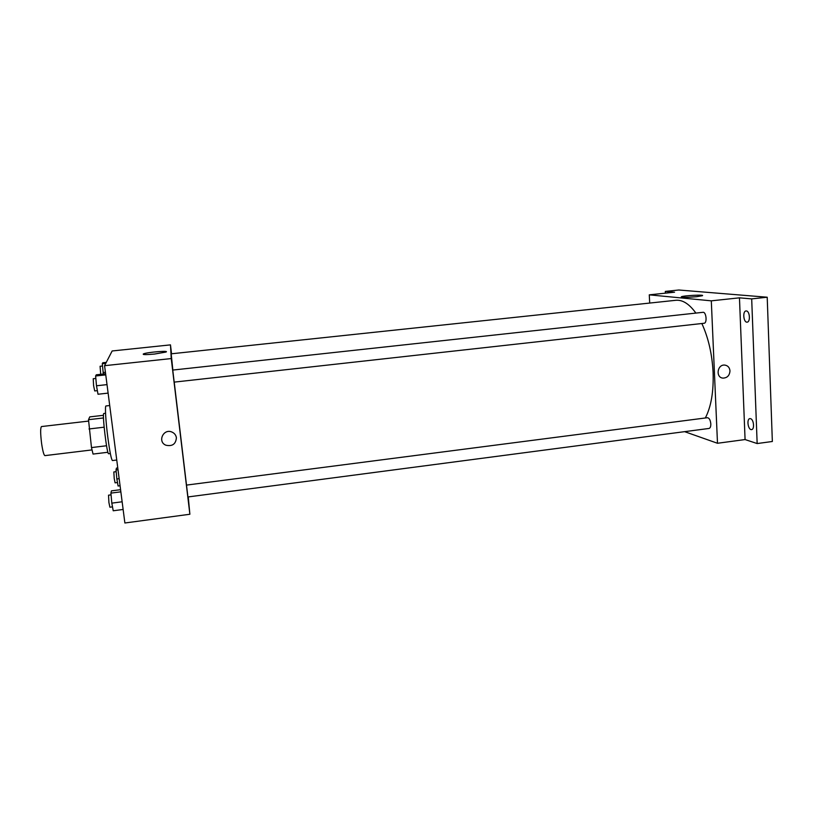 <?xml version="1.0" encoding="UTF-8"?>
<svg xmlns="http://www.w3.org/2000/svg" width="813" height="813" viewBox="0 0 813 813"><rect width="100%" height="100%" fill="white"/><g stroke="black" fill="none" stroke-linecap="round" stroke-linejoin="round"><path stroke-width="1.22" d="M88.526 421.093L41.463 426.561C40.345 427.923 40.396 433.603 41.615 443.603C42.754 451.174 43.851 455.178 44.908 455.626L91.95 449.924M103.505 417.953L88.505 419.691L89.755 416.886L103.505 415.301M106.544 445.758L91.483 447.577L93.058 454.071L107.926 452.262M91.483 447.577L88.505 419.691M104.125 427.191L89.013 428.969M110.334 453.522L108.657 453.735C106.95 455.087 101.899 412.557 103.881 413.482L105.558 413.289M109.714 405.535L105.975 405.961C104.816 405.575 105.751 421.713 107.885 437.841C109.816 452.099 111.34 459.67 112.458 460.554L116.747 460.026M188.25 496.916L189.876 514.253L124.877 522.993L104.572 365.687L112.143 350.972L170.476 344.875L171.543 353.777M174.216 382.11L187.915 496.956L709.017 428.451C710.247 428.105 710.847 426.591 710.816 423.919C710.399 420.067 709.271 418.004 707.442 417.709L186.512 485.097M695.887 313.086C689.282 303.93 682.595 299.662 675.816 300.292L171.177 353.818L172.854 370.057M189.876 514.253L171.248 358.563L170.476 344.875M174.185 382.12L172.752 370.067L702.991 312.314C706.253 311.674 707.381 323.178 704.068 323.269L174.185 382.12M171.248 358.563L104.572 365.687M154.561 354.041C146.045 354.834 142.326 354.783 143.403 353.909C146.868 352.232 170.344 350.312 165.893 352.07L154.561 354.041M176.401 437.78C175.821 444.122 172.315 446.591 165.893 445.209C157.214 441.815 163.362 428.268 171.878 432.028C174.47 433.156 175.974 435.077 176.401 437.78C175.821 444.122 172.315 446.591 165.893 445.209C157.214 441.815 163.362 428.268 171.878 432.018M701.843 323.513C708.377 337.751 712.127 354.062 713.092 372.466C713.723 391.602 711.131 406.785 705.338 417.984M684.637 431.662L717.493 443.268L711.304 300.84L649.272 294.845L649.699 303.066M751.69 298.889L767.208 297.223L772.35 441.489L757.157 443.552L751.69 298.889L739.464 297.832L711.304 300.84M717.493 443.268L745.074 439.559L757.157 443.552M767.208 297.223L678.774 290.007L665.308 291.41L665.4 293.168M649.272 294.845L674.556 292.202L665.308 291.41M696.639 296.694C686.7 297.538 681.589 297.568 681.294 296.786C683.479 295.566 705.46 294.458 702.32 295.729L696.639 296.694M745.074 439.559L739.464 297.832M729.983 370.891C729.596 375.525 727.269 377.933 722.991 378.116C715.349 377.649 717.269 364.092 724.85 365.098C727.909 365.616 729.627 367.547 729.983 370.891C729.596 375.525 727.269 377.933 722.991 378.116C715.349 377.649 717.269 364.092 724.85 365.098C727.909 365.616 729.627 367.547 729.983 370.891M750.521 418.675C753.793 419.335 754.769 429.477 751.578 429.589C748.102 430.311 746.354 418.827 749.911 418.624L750.521 418.675M746.354 310.952C749.84 311.033 750.602 322.06 747.137 322.141C743.529 322.812 742.371 311.094 746.039 310.952L746.354 310.952M108.109 393.116L98.007 394.244L96.493 385.779L95.619 375.992L96.269 374.803L105.619 373.787M107.011 384.62L96.493 385.779M105.761 374.895L95.619 375.992M95.843 378.452L93.231 378.736L93.586 385.586L94.715 390.941L97.357 390.647M103.342 374.031L102.275 363.726L102.804 362.75L106.269 362.385M105.426 372.283L103.088 372.527M105.771 363.35L102.275 363.726M102.489 366.002L100.08 366.257L100.721 374.315M123.129 509.466L113.22 510.777L111.818 503.135L110.914 493.115L111.411 490.869L120.578 489.69M122.143 501.784L111.818 503.135M120.852 491.835L110.914 493.115M111.066 494.853L108.525 495.178L108.912 502.546L109.897 507.21L112.499 506.865M120.07 485.757L118.098 486.011L116.859 478.969L116.025 469.965L116.432 468.125L117.773 467.953M119.155 478.674L116.859 478.969M117.997 469.721L116.025 469.965M116.188 471.662L113.83 471.957L114.216 478.501L115.09 482.841L117.489 482.536M143.474 354.478L143.403 353.909"/></g></svg>
